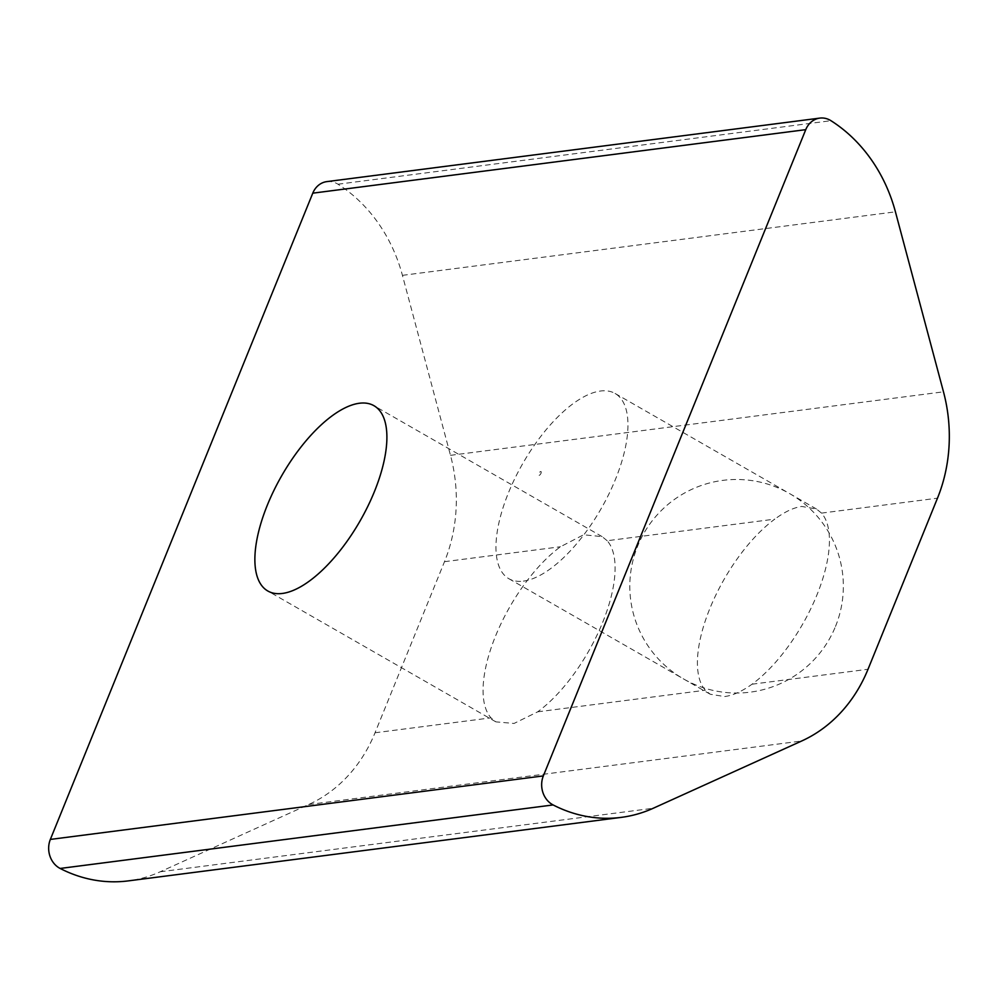 <?xml version="1.0" encoding="UTF-8"?>
<svg xmlns="http://www.w3.org/2000/svg" width="999" height="999" viewBox="0 0 999 999"><rect width="100%" height="100%" fill="white"/><g stroke="black" fill="none" stroke-linecap="round" stroke-linejoin="round"><path stroke-width="0.75" stroke-dasharray="5 3.75" d="M607.18 540.734L602.135 536.625L583.578 534.79L560.464 546.753A106.768 45.205 -60.2 0 0 495.492 636.188A106.768 45.205 -60.2 0 0 490.984 717.844L495.866 721.852L514.023 723.463L537.699 711.825A106.768 45.205 -60.2 0 0 602.672 622.377A106.768 45.205 -60.2 0 0 607.18 540.734L774.799 519.13A106.768 45.205 119.8 0 0 709.839 608.578A106.768 45.205 119.8 0 0 705.331 690.222L710.214 694.23L724.525 696.553C732.779 695.529 741.957 691.42 752.047 684.203A106.768 45.205 -60.2 0 0 817.007 594.767A106.768 45.205 -60.2 0 0 821.515 513.111L816.483 509.015L801.722 506.443C793.668 507.579 784.702 511.813 774.799 519.13M523.364 581.118A106.768 45.205 -60.2 0 0 608.928 493.968A106.768 45.205 -60.2 0 0 615.097 393.469A106.768 45.205 -60.2 0 0 600.549 391.021A106.768 45.205 -60.2 0 0 514.997 478.184A106.768 45.205 -60.2 0 0 508.816 578.683A106.768 45.205 -60.2 0 0 523.364 581.118M540.696 471.528A2.135 0.899 119.8 0 1 540.996 473.289A2.135 0.899 119.8 0 1 539.16 475.337A2.135 0.899 119.8 0 1 538.861 473.576A2.135 0.899 119.8 0 1 540.696 471.528M326.823 181.618A21.354 18.419 -97.3 0 1 337.262 183.791A21.354 18.419 -97.3 0 1 337.974 184.216A149.475 128.921 -97.3 0 1 402.435 275.349L450.487 455.332A149.475 128.921 -97.3 0 1 444.493 561.688L375.025 732.779A149.475 128.921 -97.3 0 1 308.691 804.507L160.252 871.765A149.475 128.921 -97.3 0 1 128.222 880.893M337.974 184.216L830.968 120.704M537.699 711.825L705.331 690.222M444.493 561.688L560.464 546.753M375.025 732.779L490.984 717.844M752.047 684.203L868.019 669.268M308.691 804.507L801.685 740.996M160.252 871.765L653.246 808.253M402.435 275.349L895.429 211.838M450.487 455.332L943.481 391.82M821.515 513.111L937.487 498.176M602.135 536.625L374.026 405.744M615.097 393.469L816.483 509.015M508.816 578.683L710.214 694.23M495.866 721.852L267.744 590.958M835.501 626.435A106.768 106.768 0 0 0 789.722 493.656A106.768 106.768 0 0 0 637.649 546.103A106.768 106.768 0 0 0 696.415 685.189A106.768 106.768 0 0 0 835.501 626.435"/><path stroke-width="1.5" d="M374.475 491.446A106.768 45.205 -60.2 0 0 374.026 405.744A106.768 45.205 -60.2 0 0 267.295 505.257A106.768 45.205 -60.2 0 0 267.744 590.958A106.768 45.205 -60.2 0 0 374.475 491.446M621.216 817.382A149.475 128.921 -97.3 0 1 553.121 804.944L60.14 868.456A149.475 128.921 -97.3 0 0 128.222 880.893L621.216 817.382A149.475 128.921 -97.3 0 0 653.246 808.253L801.685 740.996A149.475 128.921 -97.3 0 0 868.019 669.268L937.487 498.176A149.475 128.921 -97.3 0 0 943.481 391.82L895.429 211.838A149.475 128.921 -97.3 0 0 830.968 120.704A21.354 18.419 82.7 0 0 830.256 120.28A21.354 18.419 82.7 0 0 819.817 118.107A21.354 18.419 82.7 0 0 805.756 129.658L312.774 193.169A21.354 18.419 -97.3 0 1 326.823 181.618L819.817 118.107M60.14 868.456A21.354 18.419 -97.3 0 1 50.35 839.422L312.774 193.169M50.35 839.422L543.344 775.911L805.756 129.658M543.344 775.911A21.354 18.419 82.7 0 0 553.121 804.944"/></g></svg>
